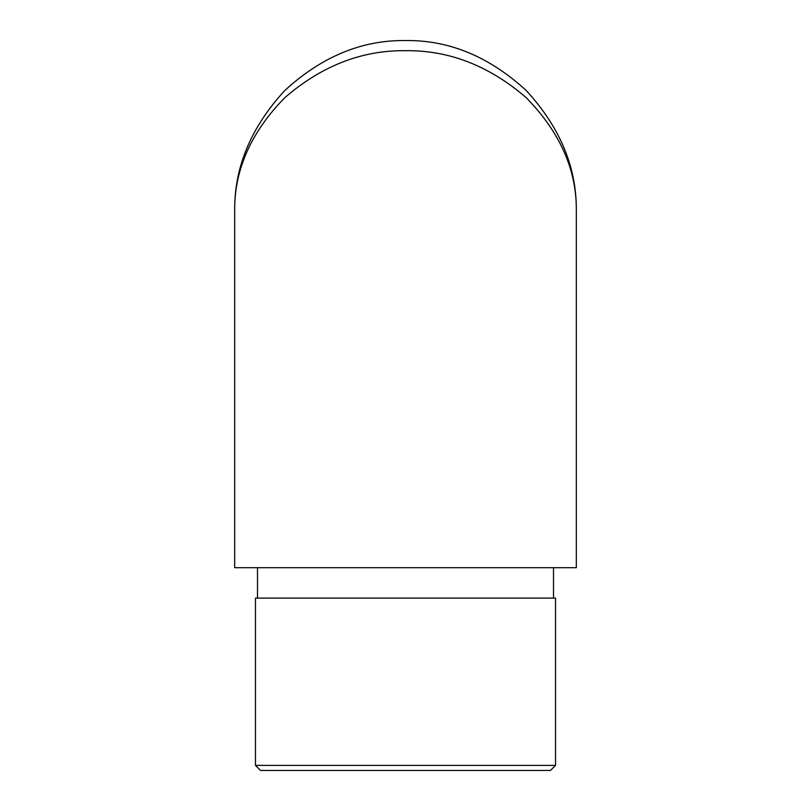 <?xml version="1.0" encoding="UTF-8"?>
<svg xmlns="http://www.w3.org/2000/svg" width="811" height="811" viewBox="0 0 811 811"><rect width="100%" height="100%" fill="white"/><g stroke="black" fill="none" stroke-linecap="round" stroke-linejoin="round"><path stroke-width="1.22" d="M555.535 765.381L550.466 770.45L260.534 770.45L255.465 765.381L555.535 765.381L555.535 598.112L255.465 598.112L255.465 765.381M553.507 598.112L553.507 567.7M257.493 598.112L257.493 567.7M405.5 40.55C449.091 39.962 489.357 56.638 526.288 90.579C560.229 127.509 576.905 167.776 576.317 211.367C576.905 170.361 560.229 132.487 526.288 97.746C489.357 65.823 449.091 50.14 405.5 50.688C361.909 50.14 321.643 65.823 284.712 97.746C250.771 132.487 234.095 170.361 234.683 211.367C234.095 167.776 250.771 127.509 284.712 90.579C321.643 56.638 361.909 39.962 405.5 40.55M234.683 211.367L234.683 567.7L576.317 567.7L576.317 211.367"/></g></svg>
